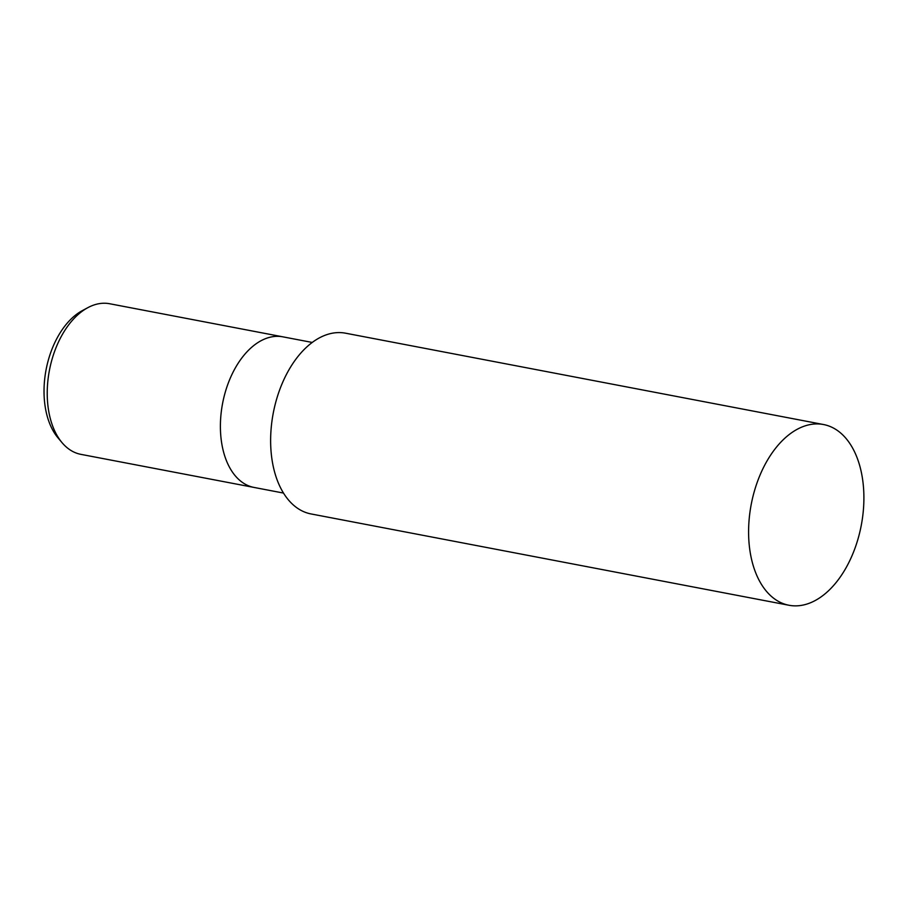 <?xml version="1.0" encoding="UTF-8"?>
<svg xmlns="http://www.w3.org/2000/svg" width="909" height="909" viewBox="0 0 909 909"><rect width="100%" height="100%" fill="white"/><g stroke="black" fill="none" stroke-linecap="round" stroke-linejoin="round"><path stroke-width="1.36" d="M282.949 336.853A76.674 46.677 100.8 0 0 282.824 336.83A76.674 46.677 100.8 0 0 225.466 391.506A76.674 46.677 100.8 0 0 240.385 480.884A76.674 46.677 100.8 0 0 254.054 487.44A76.674 46.677 100.8 0 0 254.168 487.463M67.221 447.796A76.674 46.677 100.8 0 0 80.89 454.352L254.054 487.44A76.674 46.677 100.8 0 1 240.385 480.884A76.674 46.677 100.8 0 1 225.466 391.506A76.674 46.677 100.8 0 1 282.824 336.83L109.659 303.742A76.674 46.677 100.8 0 0 87.866 307.651A76.674 46.677 100.8 0 0 49.427 370.293A76.674 46.677 100.8 0 0 62.062 442.683A76.674 46.677 100.8 0 0 67.221 447.796M87.866 307.651L82.31 310.639A72.243 43.973 100.8 0 0 46.098 369.656A72.243 43.973 100.8 0 0 58.006 437.865L62.062 442.683M823.509 424.526L345.545 333.194A92.002 56.006 100.8 0 0 276.711 398.824A92.002 56.006 100.8 0 0 294.618 506.063A92.002 56.006 100.8 0 0 311.014 513.937L788.978 605.258A92.002 56.006 100.8 0 0 857.812 539.639A92.002 56.006 100.8 0 0 839.916 432.389A92.002 56.006 100.8 0 0 823.509 424.526A92.002 56.006 100.8 0 0 754.675 490.144A92.002 56.006 100.8 0 0 772.582 597.383A92.002 56.006 100.8 0 0 788.978 605.258M283.483 493.064L254.054 487.44M312.264 342.454L282.824 336.83"/></g></svg>
